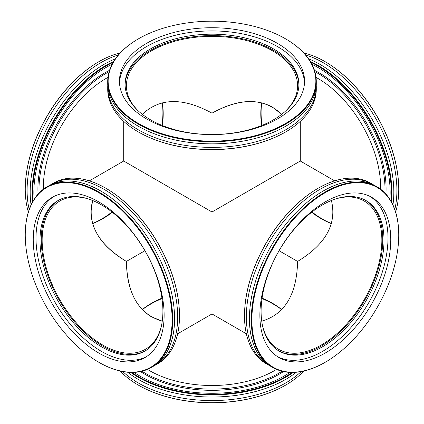 <?xml version="1.0" encoding="UTF-8"?>
<svg xmlns="http://www.w3.org/2000/svg" width="424" height="424" viewBox="0 0 424 424"><rect width="100%" height="100%" fill="white"/><g stroke="black" fill="none" stroke-linecap="round" stroke-linejoin="round"><path stroke-width="0.64" d="M212 113.16C240.97 97.335 264.194 97.727 281.663 114.342L272.526 107.161C255.656 98.045 235.479 100.043 212 113.16L212 113.16C183.03 97.335 159.806 97.727 142.337 114.342C159.806 97.727 183.03 97.335 212 113.16L212 134.525L212 113.16M89.353 180.857L123.707 161.025L212 212L300.293 161.025L212 212L212 313.951L212 212L123.707 161.025L123.707 121.354M138.887 111.47A85.6 49.422 180 0 1 126.4 85.77A85.6 49.422 180 0 1 212 36.347A85.6 49.422 180 0 1 297.6 85.77A85.6 49.422 180 0 1 285.114 111.47M331.404 200.494C337.059 223.936 325.791 244.24 297.6 261.423C296.816 294.426 284.864 314.338 261.74 321.159C284.864 314.338 296.816 294.426 297.6 261.423L279.098 250.738L297.6 261.423C325.791 244.24 337.059 223.936 331.404 200.494M335.617 198.946A85.6 49.422 -60 0 1 364.121 200.981A85.6 49.422 -60 0 1 364.121 299.826A85.6 49.422 -60 0 1 278.52 349.244A85.6 49.422 -60 0 1 262.504 325.584M151.474 316.839L162.26 321.159C139.136 314.338 127.184 294.426 126.4 261.423C126.781 288.315 135.139 306.785 151.474 316.839M281.743 309.578A85.6 49.422 0 0 0 262.074 298.146M161.926 298.146A85.6 49.422 0 0 0 142.257 309.578M126.4 261.423C98.209 244.24 86.941 223.936 92.596 200.494L90.943 212C91.483 231.17 103.302 247.643 126.4 261.423L144.902 250.738A86.904 50.175 -120 0 0 58.003 200.563A86.904 50.175 -120 0 0 58.003 300.913A86.904 50.175 -120 0 0 144.902 351.083A86.904 50.175 -120 0 0 144.902 250.738M92.628 223.612A85.6 49.422 120 0 0 112.36 212.292M162.429 125.562A85.6 49.422 120 0 0 162.366 102.815M261.635 102.815A85.6 49.422 -120 0 0 261.571 125.562M311.64 212.292A85.6 49.422 -120 0 0 331.372 223.612M130.751 372.426A104.283 60.208 -0 0 0 138.261 377.254A104.283 60.208 -0 0 0 293.249 372.426M292.168 372.442A103.848 59.959 180 0 1 131.832 372.442M289.974 372.394A102.11 58.952 180 0 1 139.798 376.014A102.11 58.952 180 0 1 134.026 372.394M296.312 372.246A104.283 60.208 180 0 1 138.261 379.385A104.283 60.208 180 0 1 127.688 372.246M138.415 385.151A103.848 59.959 -0 0 0 138.569 385.241A103.848 59.959 -0 0 0 285.431 385.241A103.848 59.959 -0 0 0 285.585 385.151M303.817 371.032A104.283 60.208 180 0 1 285.739 385.061A104.283 60.208 180 0 1 138.261 385.061L138.261 385.061A104.283 60.208 180 0 1 120.183 371.032M301.167 371.583A104.283 60.208 180 0 1 138.261 382.936A104.283 60.208 180 0 1 122.833 371.583M142.337 309.658A86.904 50.175 180 0 1 161.994 298.618M262.006 298.618A86.904 50.175 180 0 1 273.448 304.172A86.904 50.175 180 0 1 281.663 309.658M276.549 369.399A88.642 51.177 180 0 1 149.322 370.518A88.642 51.177 180 0 1 147.451 369.399M282.05 371.254A94.854 54.765 180 0 1 144.929 373.051A94.854 54.765 180 0 1 141.95 371.254M283.465 371.578A94.854 54.765 180 0 1 144.929 374.297A94.854 54.765 180 0 1 140.535 371.578M113.69 61.422A104.283 60.208 120 0 0 32.012 193.233A104.283 60.208 120 0 0 32.441 202.153M32.971 201.204A103.848 59.959 -60 0 1 113.139 62.355M34.111 199.328A102.11 58.952 -60 0 1 33.856 192.523A102.11 58.952 -60 0 1 112.079 64.278M31.069 204.893A104.283 60.208 -60 0 1 30.173 192.167A104.283 60.208 -60 0 1 115.376 58.862M98.84 61.697A103.848 59.959 120 0 0 98.686 61.787A103.848 59.959 120 0 0 25.255 188.977A103.848 59.959 120 0 0 25.255 189.152M28.366 212A104.283 60.208 -60 0 1 25.255 189.332A104.283 60.208 -60 0 1 98.993 61.607A104.283 60.208 -60 0 1 120.183 52.968M29.214 209.429A104.283 60.208 -60 0 1 27.099 190.392A104.283 60.208 -60 0 1 118.381 54.993M162.26 102.841A86.904 50.175 -60 0 1 162.901 112.699A86.904 50.175 -60 0 1 161.994 125.382M111.984 212A86.904 50.175 -60 0 1 92.596 223.506M43.412 189.199A88.642 51.177 -60 0 1 43.38 187.026A88.642 51.177 -60 0 1 107.961 77.396M39.056 193.037A94.854 54.765 -60 0 1 38.987 189.56A94.854 54.765 -60 0 1 109.106 71.709M38.07 194.102A94.854 54.765 -60 0 1 37.911 188.94A94.854 54.765 -60 0 1 109.535 70.32M316.283 87.19L316.283 89.316A104.283 60.208 180 0 1 285.739 131.891A104.283 60.208 180 0 1 138.261 131.891A104.283 60.208 180 0 1 107.717 89.316L107.717 87.19A104.283 60.208 0 0 0 172.091 142.814A104.283 60.208 0 0 0 285.739 129.76A104.283 60.208 0 0 0 316.283 87.19A104.283 60.208 0 0 0 316.24 85.415M138.415 131.975A103.848 59.959 0 0 0 138.569 132.065A103.848 59.959 0 0 0 285.431 132.065L285.739 131.891L285.431 132.065A103.848 59.959 0 0 0 285.585 131.975M107.76 85.415A104.283 60.208 0 0 0 107.717 87.19M285.431 123.554A103.848 59.959 180 0 1 138.569 123.554A103.848 59.959 180 0 1 138.569 38.759A103.848 59.959 180 0 1 285.431 38.759A103.848 59.959 180 0 1 285.431 123.554M138.415 38.849A104.283 60.208 0 0 0 138.261 38.939A104.283 60.208 0 0 0 107.717 81.514A104.283 60.208 0 0 0 172.091 137.138A104.283 60.208 0 0 0 285.739 124.084A104.283 60.208 0 0 0 316.283 81.514A104.283 60.208 0 0 0 285.739 38.939A104.283 60.208 0 0 0 285.585 38.849M138.261 38.939L138.569 38.759M107.717 81.514L107.717 83.639A104.283 60.208 0 0 0 172.091 139.263A104.283 60.208 0 0 0 285.739 126.214A104.283 60.208 0 0 0 316.283 83.639L316.283 81.514M277.444 118.943A92.554 53.435 0 0 0 304.554 81.159A92.554 53.435 0 0 0 247.42 31.789A92.554 53.435 0 0 0 146.556 43.375A92.554 53.435 0 0 0 119.446 81.159A92.554 53.435 0 0 0 176.58 130.523A92.554 53.435 0 0 0 277.444 118.943M150.552 48.871A86.904 50.175 0 0 0 125.096 84.35A86.904 50.175 0 0 0 178.743 130.703A86.904 50.175 0 0 0 273.448 119.828A86.904 50.175 0 0 0 298.904 84.35A86.904 50.175 0 0 0 245.258 37.996A86.904 50.175 0 0 0 150.552 48.871M298.894 85.06A86.904 50.175 0 0 0 244.685 39.278A86.904 50.175 0 0 0 150.552 50.292A86.904 50.175 0 0 0 125.107 85.06M304.512 82.754A92.554 53.435 0 0 0 246.137 34.683A92.554 53.435 0 0 0 146.556 46.566A92.554 53.435 0 0 0 119.489 82.754M391.559 202.153A104.283 60.208 -120 0 0 318.244 65.513A104.283 60.208 -120 0 0 310.31 61.422M310.861 62.355A103.848 59.959 60 0 1 391.029 201.204M311.921 64.278A102.11 58.952 60 0 1 317.942 67.464A102.11 58.952 60 0 1 389.889 199.328M308.624 58.862A104.283 60.208 60 0 1 320.088 64.448A104.283 60.208 60 0 1 392.931 204.893M398.746 189.152A103.848 59.959 -120 0 0 398.746 188.977A103.848 59.959 -120 0 0 325.314 61.787A103.848 59.959 -120 0 0 325.16 61.697M303.817 52.968A104.283 60.208 60 0 1 325.007 61.607L325.007 61.607A104.283 60.208 60 0 1 398.746 189.332A104.283 60.208 60 0 1 395.634 212M305.619 54.993A104.283 60.208 60 0 1 323.162 62.673A104.283 60.208 60 0 1 394.786 209.429M331.404 223.506A86.904 50.175 60 0 1 322.547 219.134A86.904 50.175 60 0 1 312.016 212M262.006 125.382A86.904 50.175 60 0 1 261.74 102.841M316.039 77.396A88.642 51.177 60 0 1 317.942 78.461A88.642 51.177 60 0 1 380.588 189.199M314.894 71.709A94.854 54.765 60 0 1 317.942 73.389A94.854 54.765 60 0 1 384.944 193.037M314.465 70.32A94.854 54.765 60 0 1 319.012 72.769A94.854 54.765 60 0 1 385.93 194.102M267.947 364.719L266.102 363.654A104.283 60.208 -60 0 1 244.505 315.912A104.283 60.208 -60 0 1 318.244 188.192L318.244 188.192A104.283 60.208 -60 0 1 370.385 183.03L372.23 184.09A104.283 60.208 120 0 0 320.088 189.258A104.283 60.208 120 0 0 251.962 281.154A104.283 60.208 120 0 0 267.947 364.719A104.283 60.208 120 0 0 269.505 365.567M318.09 188.282A103.848 59.959 120 0 0 317.936 188.373A103.848 59.959 120 0 0 244.505 315.557A103.848 59.959 120 0 0 244.505 315.737M373.745 185.018A104.283 60.208 120 0 0 372.23 184.09M398.746 234.848A104.283 60.208 120 0 0 398.746 234.668A104.283 60.208 120 0 0 377.148 186.931A104.283 60.208 120 0 0 325.007 192.093A104.283 60.208 120 0 0 256.88 283.99A104.283 60.208 120 0 0 272.865 367.555A104.283 60.208 120 0 0 325.007 362.393L325.314 362.213A103.848 59.959 -60 0 1 251.883 319.818A103.848 59.959 -60 0 1 325.314 192.629A103.848 59.959 -60 0 1 398.746 235.023A103.848 59.959 -60 0 1 325.314 362.213L325.007 362.393A104.283 60.208 120 0 0 325.16 362.303M377.148 186.931L375.304 185.866A104.283 60.208 120 0 0 323.162 191.033A104.283 60.208 120 0 0 255.036 282.93A104.283 60.208 120 0 0 271.021 366.49L272.865 367.555M325.314 352.991A92.554 53.435 120 0 0 385.776 271.434A92.554 53.435 120 0 0 371.588 197.266A92.554 53.435 120 0 0 325.314 201.851A92.554 53.435 120 0 0 264.852 283.412A92.554 53.435 120 0 0 279.04 357.575A92.554 53.435 120 0 0 325.314 352.991M322.547 204.866A86.904 50.175 120 0 0 265.774 281.446A86.904 50.175 120 0 0 279.098 351.083A86.904 50.175 120 0 0 322.547 346.779A86.904 50.175 120 0 0 379.321 270.199A86.904 50.175 120 0 0 365.997 200.563A86.904 50.175 120 0 0 322.547 204.866M278.489 350.722A86.904 50.175 120 0 0 321.318 346.069A86.904 50.175 120 0 0 377.922 270.051A86.904 50.175 120 0 0 365.382 200.218M277.678 356.738A92.554 53.435 120 0 0 322.547 351.395A92.554 53.435 120 0 0 382.628 271.095A92.554 53.435 120 0 0 370.184 196.508M161.496 325.584A85.6 49.422 60 0 1 145.48 349.244A85.6 49.422 60 0 1 59.879 299.826A85.6 49.422 60 0 1 59.879 200.981A85.6 49.422 60 0 1 88.383 198.946M51.77 184.09L53.615 183.03A104.283 60.208 60 0 1 105.756 188.192A104.283 60.208 60 0 1 157.898 243.238A104.283 60.208 60 0 1 179.495 315.912A104.283 60.208 60 0 1 157.898 363.654L156.053 364.719A104.283 60.208 -120 0 0 156.053 244.298A104.283 60.208 -120 0 0 51.77 184.09A104.283 60.208 -120 0 0 50.255 185.018M179.495 315.737A103.848 59.959 -120 0 0 179.495 315.557A103.848 59.959 -120 0 0 157.988 243.185A103.848 59.959 -120 0 0 106.064 188.373A103.848 59.959 -120 0 0 105.91 188.282M154.495 365.567A104.283 60.208 -120 0 0 156.053 364.719M150.61 247.441A103.848 59.959 60 0 1 166.531 349.037A103.848 59.959 60 0 1 98.686 362.213A103.848 59.959 60 0 1 25.255 235.023A103.848 59.959 60 0 1 70.585 182.861A103.848 59.959 60 0 1 150.61 247.441M98.84 362.303A104.283 60.208 -120 0 0 98.993 362.393A104.283 60.208 -120 0 0 151.135 367.555A104.283 60.208 -120 0 0 151.135 247.139A104.283 60.208 -120 0 0 46.852 186.931A104.283 60.208 -120 0 0 25.255 234.668A104.283 60.208 -120 0 0 25.255 234.848M151.135 367.555L152.979 366.49A104.283 60.208 -120 0 0 152.979 246.074A104.283 60.208 -120 0 0 48.696 185.866L46.852 186.931M144.96 250.701A92.554 53.435 -120 0 0 52.412 197.266A92.554 53.435 -120 0 0 52.412 304.141A92.554 53.435 -120 0 0 144.96 357.575A92.554 53.435 -120 0 0 144.96 250.701M58.618 200.218A86.904 50.175 -120 0 0 59.228 300.203A86.904 50.175 -120 0 0 145.512 350.722M53.816 196.508A92.554 53.435 -120 0 0 55.178 302.54A92.554 53.435 -120 0 0 146.322 356.738M334.647 180.857L300.293 161.025L300.293 121.354M177.645 333.789L212 313.951L246.355 333.789M285.431 385.241L285.739 385.061M138.569 385.241L138.261 385.061M25.255 188.977L25.255 189.332M98.686 61.787L98.993 61.607M138.569 132.065L138.261 131.891M285.431 38.759L285.739 38.939M325.314 61.787L325.007 61.607M398.746 188.977L398.746 189.332M244.505 315.557L244.505 315.912M317.936 188.373L318.244 188.192M398.746 235.023L398.746 234.668M106.064 188.373L105.756 188.192M179.495 315.557L179.495 315.912M98.686 362.213L98.993 362.393M25.255 235.023L25.255 234.668"/></g></svg>
